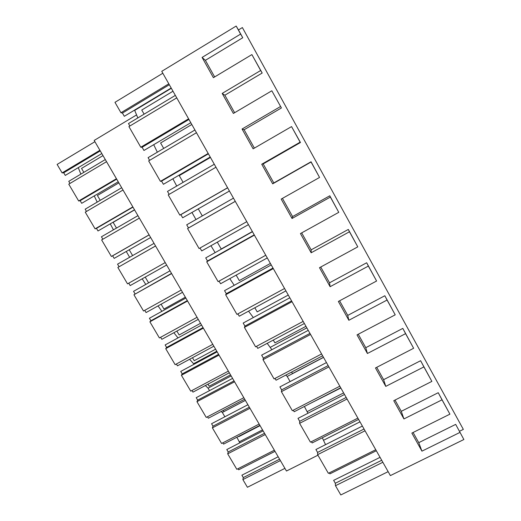 <?xml version="1.0" encoding="UTF-8"?>
<svg xmlns="http://www.w3.org/2000/svg" width="521" height="521" viewBox="0 0 521 521"><rect width="100%" height="100%" fill="white"/><g stroke="black" fill="none" stroke-linecap="round" stroke-linejoin="round"><path stroke-width="0.78" d="M157.335 152.197L153.715 144.682M137.831 117.935L134.574 110.094M325.54 444.654L322.323 437.79M307.95 413.257L304.381 406.478M290.112 381.574L287.182 376.455L285.853 375.074M271.858 349.702L267.201 343.326M253.336 317.556L248.543 311.174M234.216 285.313L229.8 278.637M215.14 252.62L210.94 245.736M195.987 219.53L191.956 212.457M176.723 186.056L172.874 178.781M149.625 160.344L148.081 157.661L194.919 129.996M176.749 97.863L128.915 126.577L140.787 147.222L142.109 147.267L143.952 150.471L190.797 122.702M106.531 161.679L68.759 184.167L78.678 200.995L80.162 200.689L81.706 203.307L118.228 181.79M105.301 159.556L68.759 181.334L69.996 183.431M99.895 150.276L62.116 172.9L57.121 164.421L94.907 141.692M78.678 200.995L116.437 178.71M132.835 206.909L95.096 228.849L85.262 212.164L123.015 190.022M149.097 234.86L111.377 256.469L101.628 239.927L139.361 218.117M165.222 262.577L127.521 283.86L117.85 267.455L155.564 245.977M181.204 290.06L143.522 311.017L133.936 294.749L171.63 273.597M197.055 317.309L159.4 337.953L149.892 321.815L187.56 300.988M212.776 344.335L175.141 364.661L165.711 348.66L203.359 328.145M228.361 371.134L190.751 391.147L181.399 375.283L219.028 355.081M243.821 397.705L206.238 417.419L196.958 401.678L234.561 381.789M259.152 424.061L221.588 443.469L212.392 427.865L249.969 408.275M274.352 450.196L236.821 469.31L227.697 453.83L265.248 434.54M284.922 468.366L247.41 487.272L242.877 479.587L280.396 460.597M136.43 115.004L94.177 140.436L286.465 471.03L317.934 455.191M175.349 95.382L128.472 123.555L129.879 125.997M168.804 83.816L120.957 112.738L114.965 102.324L162.819 73.24M140.787 147.222L188.602 118.821M208.192 153.461L160.416 181.341L148.661 160.911L196.463 132.718M227.579 187.749L179.843 215.114L168.211 194.893L215.974 167.221M246.772 221.672L199.074 248.543L187.56 228.53L235.284 201.36M265.762 255.257L218.104 281.633L206.707 261.822L254.391 235.147M284.564 288.497L236.944 314.391L225.665 294.775L273.304 268.595M303.17 321.392L255.596 346.817L244.427 327.396L292.027 301.692M321.587 353.961L274.066 378.917L263.007 359.692L310.562 334.462M339.822 386.204L292.346 410.698L281.399 391.668L328.901 366.895M357.875 418.122L310.444 442.166L299.608 423.326L347.064 399.008M375.745 449.721L328.367 473.322L317.634 454.664L365.045 430.795M388.152 471.655L340.806 494.95L335.485 485.702L382.844 462.27M459.476 431.29L463.345 429.389L242.376 27.561L238.455 29.944L236.176 26.05L161.744 71.331L390.379 475.595L463.879 439.509L455.68 424.387L463.879 439.509M271.825 90.784L281.418 107.958L271.825 90.784L233.369 113.448L222.18 93.415L260.663 70.511L262.187 73.031L251.89 54.588L260.663 70.511M236.176 26.05L240.604 34.086L202.089 57.427L213.402 77.681L251.89 54.588M280.506 106.538L242.063 129.013L253.128 148.837L291.552 126.596L300.135 142.181L261.731 164.232L272.678 183.848L311.063 162.031L319.555 177.446L281.19 199.087L292.027 218.494L330.366 197.081L338.767 212.34L300.441 233.571L311.167 252.776L349.467 231.767L357.784 246.863L319.497 267.696L330.112 286.7L368.367 266.081L376.592 281.021L338.357 301.464L348.855 320.272L387.07 300.044L395.211 314.827L357.015 334.886L367.409 353.498L405.579 333.648L413.635 348.282L375.485 367.963L385.774 386.38L423.892 366.908L431.87 381.392L393.765 400.701L403.944 418.936L442.023 399.828L449.916 414.156L411.857 433.101L421.938 451.153L459.965 432.41M238.455 29.944L242.747 37.733L205.378 60.332L214.645 76.932M234.613 112.712L224.851 95.219L262.187 73.031M254.372 148.114L244.121 129.742L281.418 107.958M291.552 126.596L300.454 142.52L263.19 163.913L273.812 182.943L311.057 161.77L319.555 177.446M292.027 218.494L292.581 216.573L282.428 198.384M292.581 216.573L329.786 195.785L338.767 212.34M311.167 252.776L311.154 249.852L301.685 232.88M311.154 249.852L348.321 229.442L357.784 246.863M330.112 286.7L329.546 282.799L320.734 267.019M329.546 282.799L366.673 262.766L376.592 281.021M348.855 320.272L347.748 315.413L339.594 300.799M347.748 315.413L384.83 295.746L395.211 314.827M367.409 353.498L365.768 347.702L358.253 334.235M365.768 347.702L402.811 328.393L413.635 348.282M385.774 386.38L383.612 379.672L376.722 367.325M383.612 379.672L420.61 360.714L431.87 381.392M403.944 418.936L401.274 411.323L394.996 400.076M401.274 411.323L438.233 392.71L449.916 414.156M421.938 451.153L418.767 442.661L413.088 432.489M418.767 442.661L455.68 424.387M97.173 202.122L94.249 195.916M80.846 174.131L78.274 167.638M275.023 451.349L251.982 463.019M239.823 442.85L236.873 437.243M224.87 416.78L222.33 412.456L221.125 411.525M209.533 390.62L208.081 388.158L205.339 385.553M194.066 364.251L189.611 359.275M178 337.921L173.858 332.717M161.868 311.337L158.052 305.899M145.769 284.446L142.187 278.82M129.631 257.283L126.251 251.467M113.441 229.839L110.263 223.841M160.416 181.341L161.575 181.126L163.399 184.297L210.21 157.029M142.109 147.267L188.954 119.452M80.162 200.689L116.691 179.139M121.686 187.729L85.164 209.181L86.493 211.441M95.096 228.849L96.47 228.367L98 230.966L134.503 209.774M222.18 93.415L224.851 95.219M169.175 194.34L167.495 191.415L214.294 164.252M179.843 215.114L180.852 214.645L182.656 217.785L229.429 191.012M161.575 181.126L208.393 153.812M96.47 228.367L132.979 207.15M137.935 215.661L101.426 236.788L102.858 239.211M111.377 256.469L112.64 255.818L114.158 258.39L150.641 237.517M242.063 129.013L244.121 129.742M300.135 142.181L300.454 142.52M187.56 228.53L188.504 227.951L186.707 224.825L233.467 198.156M200.031 248.003L201.712 250.927L248.445 224.642M188.504 227.951L235.264 201.334M180.852 214.645L227.625 187.827M112.64 255.818L149.13 234.912M117.85 267.455L155.551 245.958M154.04 243.359L117.557 264.167L119.068 266.732M128.752 283.163L130.178 285.586L166.648 265.033M261.731 164.232L263.19 163.913M272.678 183.848L273.812 182.943M206.707 261.822L207.501 260.995L205.723 257.895L252.451 231.715M219.067 281.106L220.578 283.737L267.273 257.928M207.501 260.995L254.228 234.854M133.936 294.749L171.513 273.395M170.015 270.822L133.552 291.317L135.05 293.857M144.76 310.334L146.069 312.561L182.513 292.314M330.366 197.081L329.786 195.785M225.665 294.775L226.309 293.701L224.544 290.64L271.233 264.928M237.908 313.87L239.256 316.214L285.912 290.874M226.309 293.701L272.991 268.041M149.892 321.815L150.901 320.76L187.339 300.61M185.854 298.058L149.416 318.24L150.901 320.76M160.631 337.276L161.823 339.308L198.254 319.366M349.467 231.767L348.321 229.442M244.427 327.396L244.929 326.087L243.183 323.053L289.826 297.81M256.553 346.302L257.745 348.373L304.355 323.495M244.929 326.087L291.571 300.891M165.711 348.66L166.616 347.442L203.034 327.592M201.562 325.058L165.144 344.941L166.616 347.442M176.372 363.997L177.453 365.833L213.857 346.191M368.367 266.081L366.673 262.766M306.83 327.872L270.445 347.247M263.007 359.692L263.365 358.142L261.64 355.14L308.237 330.36M275.023 378.415L276.052 380.213L322.616 355.784M263.365 358.142L309.962 333.407M181.399 375.283L182.207 373.902L218.599 354.352M217.14 351.844L180.741 371.421L182.207 373.902M191.982 390.496L192.952 392.137L229.331 372.795M387.07 300.044L384.83 295.746M193.721 363.671L216.801 351.252M323.534 357.406L287.182 376.455M281.399 391.668L281.62 389.884L279.907 386.908L326.459 362.577M293.303 410.203L294.183 411.733L340.701 387.754M281.62 389.884L328.165 365.599M196.958 401.678L197.667 400.141L234.04 380.89M232.587 378.402L196.215 397.679L197.667 400.141M207.462 416.774L208.322 418.233L244.681 399.184M405.579 333.648L402.811 328.393M208.081 388.158L231.142 375.915M307.299 411.577L343.613 392.906M299.608 423.326L299.692 421.313L297.992 418.37L344.505 394.482M311.402 441.678L312.131 442.948L358.604 419.405M299.692 421.313L346.191 397.471M212.392 427.865L212.998 426.171L249.344 407.207M247.911 404.739L211.559 423.729L212.998 426.171M222.819 442.837L223.568 444.113L259.901 425.351M423.892 366.908L420.61 360.714M222.33 412.456L245.378 400.388M359.985 421.847L323.704 440.199M317.634 454.664L317.582 452.436L315.908 449.519L362.369 426.067M329.324 472.847L329.904 473.856L376.325 450.75M317.582 452.436L364.042 429.024M227.697 453.83L228.211 451.987L264.531 433.316M263.105 430.86L226.785 449.564L228.211 451.987M238.045 468.685L238.696 469.786L274.997 451.31M442.023 399.828L438.233 392.71M262.519 429.858L239.491 441.717M171.331 88.283L134.731 110.367M120.957 112.738L122.435 113.057L124.298 116.294L171.175 88.016M122.435 113.057L169.318 84.728M240.604 34.086L242.747 37.733M62.116 172.9L63.718 172.777L100.26 150.895M202.089 57.427L205.378 60.332M63.718 172.777L65.268 175.414L101.81 153.565M335.485 485.702L335.303 483.254L381.711 460.271M242.877 479.587L243.294 477.594L279.588 459.203M380.056 457.34L333.642 480.362L335.303 483.254M278.175 456.774L241.881 475.191L243.294 477.594M144.115 114.158L141.758 110.035L172.992 91.221M83.835 172.353L81.53 168.42L102.995 155.603M163.711 148.426L160.598 142.988L191.813 124.499M100.234 200.331L97.401 195.492L118.853 182.864M183.112 182.35L179.257 175.616L210.445 157.453M116.489 228.074L113.135 222.343L134.581 209.898M202.311 215.922L198.267 208.849M132.614 255.583L129.215 249.78M217.309 242.154L221.223 248.999L252.359 231.552M148.602 282.857L145.229 277.107M236.163 275.121L239.295 280.591L270.399 263.45M161.106 304.205L163.946 309.051L185.352 297.191M254.828 307.761L257.185 311.884L288.263 295.042M176.86 331.076L179.146 334.983L200.539 323.3M273.304 340.07L274.906 342.87L305.957 326.322M192.477 357.725L194.222 360.708L215.603 349.194M291.597 372.059L292.457 373.564L323.476 357.308M207.964 384.159L209.181 386.23L230.542 374.886M309.708 403.729L340.832 387.995M223.327 410.372L224.017 411.551L245.371 400.369M238.566 436.37L238.735 436.67L260.077 425.65"/></g></svg>
